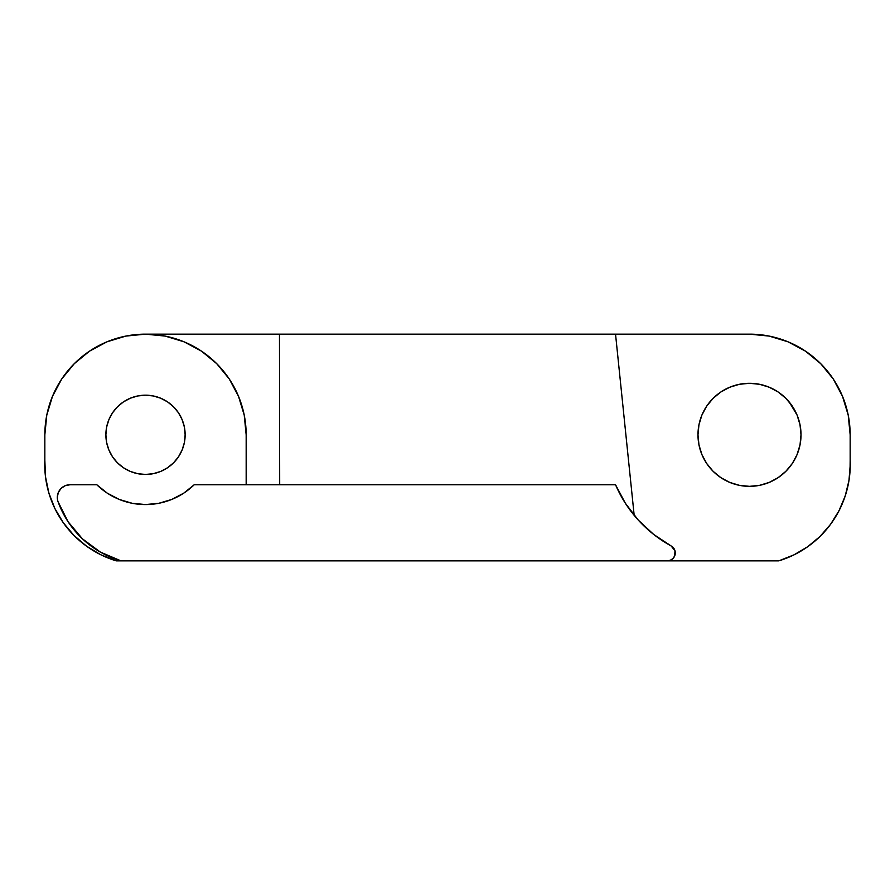 <?xml version="1.0" encoding="UTF-8"?>
<svg xmlns="http://www.w3.org/2000/svg" width="895" height="895" viewBox="0 0 895 895"><rect width="100%" height="100%" fill="white"/><g stroke="black" fill="none" stroke-linecap="round" stroke-linejoin="round"><path stroke-width="1.34" d="M819.898 536.564L830.448 524.481L838.939 510.877L845.171 496.098L848.975 480.514L850.25 464.516A100.665 100.665 0 0 0 850.16 460.187A100.665 100.665 0 0 1 778.818 560.852L667.334 560.852L670.377 560.248L672.939 558.525L674.662 555.952L674.987 550.828L671.149 545.972A7.921 7.921 0 0 1 667.334 560.852L116.182 560.852A100.665 100.665 0 0 1 44.839 460.187L45.5 476.755L48.856 492.988L54.841 508.45L63.288 522.725L73.949 535.423L86.558 546.185L100.766 554.743L116.182 560.852L120.937 560.852A95.295 95.295 0 0 1 58.063 501.737A12.687 12.687 0 0 1 69.989 484.754L65.134 485.716L61.017 488.469L58.276 492.586L57.302 497.441A12.687 12.687 0 0 0 58.063 501.737L68.054 521.718L82.43 538.824L100.385 552.103L120.937 560.852L778.818 560.852L793.753 554.978L807.558 546.811L819.898 536.564L807.558 546.811M697.977 434.813A51.518 51.518 0 0 1 749.495 383.295A51.518 51.518 0 0 1 801.014 434.813L800.018 444.871L797.087 454.537L792.332 463.442L785.922 471.251L778.113 477.661L769.208 482.416L759.542 485.347L749.495 486.343L739.438 485.347L729.772 482.416L720.867 477.661L713.058 471.251L706.658 463.442L701.893 454.537L698.961 444.871L697.977 434.813L698.961 424.767L697.977 434.813A51.518 51.518 0 0 0 749.495 486.343A51.518 51.518 0 0 0 801.014 434.813L800.018 424.767L797.087 415.101L789.323 402.135M105.878 434.813A39.626 39.626 0 0 1 145.505 395.187A39.626 39.626 0 0 1 185.142 434.813L184.381 442.555L182.121 449.984L178.463 456.842L173.529 462.838L167.522 467.772L160.675 471.43L153.235 473.69L145.505 474.451L137.774 473.69L130.346 471.43L123.488 467.772L117.48 462.838L112.557 456.842L108.888 449.984L106.639 442.555L105.878 434.813L106.639 427.083L108.888 419.654L112.557 412.796L117.48 406.789L123.488 401.866L130.346 398.208L137.774 395.948L145.505 395.187L153.235 395.948L160.675 398.208L167.522 401.866L173.529 406.789L178.463 412.796L182.121 419.654L184.381 427.083L185.142 434.813A39.626 39.626 0 0 1 145.505 474.451A39.626 39.626 0 0 1 105.878 434.813M158.896 503.27L145.505 504.567L158.896 503.27L171.795 499.421L183.71 493.179L194.204 484.754L615.536 484.754L625.404 503.326L638.213 520.017L653.596 534.371L671.138 545.961A126.821 126.821 0 0 1 615.536 484.754L194.204 484.754A69.754 69.754 0 0 1 96.805 484.754L69.989 484.754L96.805 484.754L107.299 493.179L119.214 499.421L132.113 503.27L145.505 504.567L132.113 503.27M850.16 434.813L850.16 460.187L850.16 434.813A100.665 100.665 0 0 0 833.167 378.853L820.67 363.639L805.422 351.12L788.014 341.812L769.129 336.084L749.495 334.148A100.665 100.665 0 0 1 850.16 434.813L848.225 415.179L842.497 396.295L833.189 378.887M820.704 363.661A100.665 100.665 0 0 0 749.495 334.148L615.536 334.148L634.175 515.363L635.976 517.5M46.775 415.179L52.503 396.295L46.775 415.179L44.839 434.813A100.665 100.665 0 0 1 145.505 334.148A100.665 100.665 0 0 1 246.17 434.813L246.17 484.754L246.17 434.813L244.234 415.179L238.506 396.295L229.209 378.887L216.691 363.639L229.209 378.887M165.799 336.218L164.467 335.961M229.422 379.223L229.03 378.63M244.436 416.186L243.955 413.781M44.839 434.813L44.839 460.187L44.839 434.813A100.665 100.665 0 0 1 61.833 378.853L52.503 396.295M74.296 363.661A100.665 100.665 0 0 1 74.33 363.639L61.811 378.887M106.952 341.834A100.665 100.665 0 0 1 145.505 334.148L125.871 336.084L106.986 341.812L89.578 351.12A100.665 100.665 0 0 1 89.578 351.12L74.33 363.639M615.637 484.978L616.521 486.981M646.671 528.497L652.298 533.331M698.961 424.767L701.893 415.101L706.658 406.196L713.058 398.387L720.867 391.976L729.772 387.222L739.438 384.291L749.495 383.295L759.542 384.291L769.208 387.222L778.113 391.976L785.922 398.387L792.332 406.196M279.688 484.754L279.464 334.148L145.505 334.148L279.464 334.148L279.688 484.754M615.536 484.754L624.654 502.151M628.178 507.454L634.175 515.363L615.536 334.148L279.464 334.148L749.495 334.148M79.744 536.206L68.054 521.718M216.691 363.639L201.431 351.12L184.034 341.812L165.15 336.084L145.505 334.148M778.818 560.852L794.234 554.743M798.855 552.304L808.006 546.498M813.197 542.538L820.48 535.982M825.279 530.88L831.097 523.586M835.136 517.567L839.566 509.647M842.642 502.912L845.674 494.51M847.643 487.272L849.265 478.59M850.037 471.05L850.16 460.231M44.963 471.05L45.734 478.59L44.963 471.05M47.357 487.272L49.326 494.51M52.357 502.912L55.434 509.647M59.864 517.578L63.903 523.586M69.743 530.903L74.52 535.982M81.803 542.538L86.994 546.498M96.19 552.327L101.001 554.855M108.888 449.984L108.384 448.708M119.617 404.808L123.488 401.866"/></g></svg>
